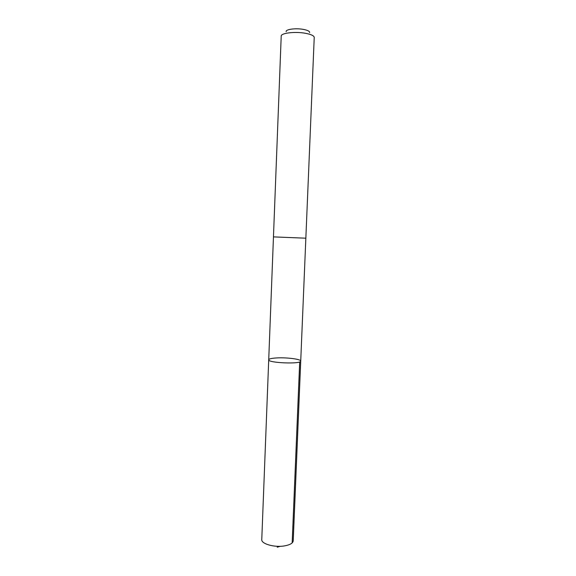 <?xml version="1.0" encoding="UTF-8"?>
<svg xmlns="http://www.w3.org/2000/svg" width="576" height="576" viewBox="0 0 576 576"><rect width="100%" height="100%" fill="white"/><g stroke="black" fill="none" stroke-linecap="round" stroke-linejoin="round"><path stroke-width="0.86" d="M277.704 357.883C287.683 357.437 301.147 359.266 300.722 361.073C301.507 364.342 267.674 362.981 268.718 359.784C269.05 358.776 272.045 358.142 277.704 357.883M261.77 539.561C261.115 543.874 274.486 547.69 284.515 545.897C290.002 544.903 292.903 543.211 293.22 540.828L300.722 361.073C301.507 364.342 267.674 362.981 268.718 359.784L261.77 539.561M274.248 236.923L305.064 238.162M268.718 359.784L273.463 236.887L297.115 237.838L305.849 238.19L300.722 361.073M273.456 236.887L281.21 36.101C280.8 33.062 295.085 31.349 305.474 33.293C311.155 34.373 314.071 35.748 314.23 37.426L305.849 238.19M286.186 31.694C285.228 29.369 295.711 27.929 303.408 29.398C307.757 30.24 309.83 31.32 309.614 32.638M299.7 361.901L292.169 542.894M280.346 546.3L277.214 547.2"/></g></svg>
